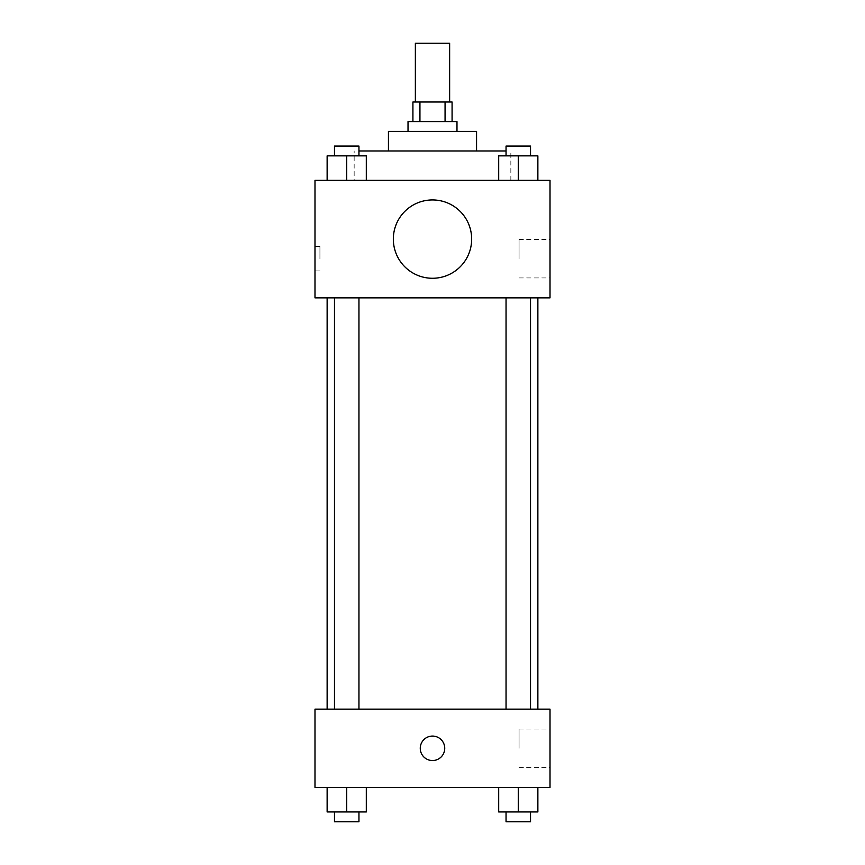 <?xml version="1.0" encoding="UTF-8"?>
<svg xmlns="http://www.w3.org/2000/svg" width="865" height="865" viewBox="0 0 865 865"><rect width="100%" height="100%" fill="white"/><g stroke="black" fill="none" stroke-linecap="round" stroke-linejoin="round"><path stroke-width="0.65" stroke-dasharray="4.33 3.24" d="M415.362 43.25L449.638 43.25M432.5 102.005L415.362 102.005L432.5 102.005M445.064 121.587L445.064 102.005L452.081 102.005L452.081 121.587L419.936 121.587L452.081 121.587M445.064 102.005L412.919 102.005L412.919 121.587L419.936 121.587L412.919 121.587M456.98 121.587L408.021 121.587M408.021 131.383L456.98 131.383L408.021 131.383M419.936 121.587L419.936 102.005M476.561 131.383L388.439 131.383M388.439 150.964L476.561 150.964L388.439 150.964M506.047 150.964L358.953 150.964M354.163 180.342L510.837 180.342L354.163 180.342L354.163 150.964M327.132 180.342L366.306 180.342L327.132 180.342L366.306 180.342L327.132 180.342L366.306 180.342L346.714 180.342L346.714 155.862L327.132 155.862L358.953 155.862L327.132 155.862L327.132 180.342L346.714 180.342L327.132 180.342L327.132 155.862L327.132 180.342L366.306 180.342L346.714 180.342L346.714 155.862L366.306 155.862L334.474 155.862L366.306 155.862L366.306 180.342L366.306 155.862M498.694 180.342L537.868 180.342L498.694 180.342L537.868 180.342L498.694 180.342L537.868 180.342L518.286 180.342L518.286 155.862L498.694 155.862L530.526 155.862L498.694 155.862L498.694 180.342L518.286 180.342L498.694 180.342L498.694 155.862L498.694 180.342L537.868 180.342L518.286 180.342L518.286 155.862L537.868 155.862L506.047 155.862L537.868 155.862L537.868 180.342L537.868 155.862M550.01 180.342L314.99 180.342L314.99 297.852L550.01 297.852L550.01 180.342M314.99 258.689L314.99 246.439L314.99 258.689M432.5 297.852L327.132 297.852L432.5 297.852M518.286 297.852L530.526 297.852L518.286 297.852M346.714 297.852L334.474 297.852L346.714 297.852M550.01 258.689L550.01 239.432L550.01 258.689M432.5 199.934A39.174 39.174 0 0 0 398.581 258.689A39.174 39.174 0 0 0 466.419 258.689A39.174 39.174 0 0 0 432.5 199.934A39.174 39.174 0 0 0 398.581 258.689A39.174 39.174 0 0 0 466.419 258.689A39.174 39.174 0 0 0 432.5 199.934M432.5 278.271A39.174 39.174 0 0 1 398.581 219.515A39.174 39.174 0 0 1 466.419 219.515A39.174 39.174 0 0 1 432.5 278.271M519.065 258.689L519.065 239.432L519.065 258.689M319.931 258.689L319.931 246.439L319.931 258.689M432.5 709.138L327.132 709.138L432.5 709.138M518.286 709.138L530.526 709.138L518.286 709.138M346.714 709.138L334.474 709.138L346.714 709.138M550.01 709.138L314.99 709.138L314.99 787.474L550.01 787.474L550.01 709.138M314.99 748.312L314.99 736.061L314.99 748.312M537.868 811.954L518.286 811.954L537.868 811.954L537.868 787.474L498.694 787.474L537.868 787.474L498.694 787.474L537.868 787.474L498.694 787.474L537.868 787.474L498.694 787.474L537.868 787.474L537.868 811.954L498.694 811.954L498.694 787.474L498.694 811.954L530.526 811.954L518.286 811.954L518.286 787.474L518.286 811.954L498.694 811.954L498.694 787.474M366.306 811.954L346.714 811.954L366.306 811.954L366.306 787.474L327.132 787.474L366.306 787.474L327.132 787.474L366.306 787.474L327.132 787.474L366.306 787.474L327.132 787.474L366.306 787.474L366.306 811.954L327.132 811.954L327.132 787.474L327.132 811.954L358.953 811.954L346.714 811.954L346.714 787.474L346.714 811.954L327.132 811.954L327.132 787.474M550.01 748.312L550.01 729.054L550.01 748.312M432.5 736.061A12.24 12.24 0 0 0 421.904 754.431A12.24 12.24 0 0 0 443.096 754.431A12.24 12.24 0 0 0 432.5 736.061A12.24 12.24 0 0 0 421.904 754.431A12.24 12.24 0 0 0 443.096 754.431A12.24 12.24 0 0 0 432.5 736.061M432.5 760.551A12.24 12.24 0 0 1 421.904 742.192A12.24 12.24 0 0 1 443.096 742.192A12.24 12.24 0 0 1 432.5 760.551M519.065 748.312L519.065 729.054L519.065 748.312M315.001 748.312L315.001 736.061L315.001 748.312M506.047 811.954L506.047 821.75L530.526 821.75L506.047 821.75L530.526 821.75L530.526 811.954L506.047 811.954L530.526 811.954M518.286 811.954L518.286 787.474M334.474 811.954L334.474 821.75L358.953 821.75L334.474 821.75L358.953 821.75L358.953 811.954L334.474 811.954L358.953 811.954M346.714 811.954L346.714 787.474M506.047 155.862L506.047 146.066L530.526 146.066L506.047 146.066L530.526 146.066L530.526 155.862M518.286 180.342L518.286 155.862M334.474 155.862L334.474 146.066L358.953 146.066L334.474 146.066L358.953 146.066L358.953 155.862M346.714 180.342L346.714 155.862M510.837 180.342L510.837 150.964M519.065 277.935L550.01 277.935M519.065 239.432L550.01 239.432M319.931 246.439L314.99 246.439M319.931 270.929L314.99 270.929M358.953 709.138L358.953 297.852M334.474 709.138L334.474 297.852M530.526 709.138L530.526 297.852M506.047 709.138L506.047 297.852M519.065 767.558L550.01 767.558M519.065 729.054L550.01 729.054"/><path stroke-width="1.3" d="M449.638 102.005L449.638 43.25L415.362 43.25L415.362 102.005M419.936 121.587L419.936 102.005L412.919 102.005L412.919 121.587M419.936 102.005L452.081 102.005L452.081 121.587M445.064 121.587L445.064 102.005M408.021 131.383L408.021 121.587L456.98 121.587L456.98 131.383M388.439 150.964L388.439 131.383L476.561 131.383L476.561 150.964M358.953 150.964L506.047 150.964M314.99 180.342L550.01 180.342L550.01 297.852L314.99 297.852L314.99 180.342M432.5 278.271A39.174 39.174 0 0 1 398.581 219.515A39.174 39.174 0 0 1 466.419 219.515A39.174 39.174 0 0 1 432.5 278.271M314.99 709.138L550.01 709.138L550.01 787.474L314.99 787.474L314.99 709.138M432.5 760.551A12.24 12.24 0 0 1 421.904 742.192A12.24 12.24 0 0 1 443.096 742.192A12.24 12.24 0 0 1 432.5 760.551M498.694 787.474L498.694 811.954L537.868 811.954L537.868 787.474L537.868 811.954M518.286 811.954L518.286 787.474M530.526 811.954L530.526 821.75L506.047 821.75L506.047 811.954M327.132 787.474L327.132 811.954L366.306 811.954L366.306 787.474L366.306 811.954M346.714 811.954L346.714 787.474M358.953 811.954L358.953 821.75L334.474 821.75L334.474 811.954M498.694 180.342L498.694 155.862L537.868 155.862L537.868 180.342L537.868 155.862M518.286 180.342L518.286 155.862M530.526 155.862L530.526 146.066L506.047 146.066L506.047 155.862M327.132 180.342L327.132 155.862L366.306 155.862L366.306 180.342L366.306 155.862M346.714 180.342L346.714 155.862M358.953 155.862L358.953 146.066L334.474 146.066L334.474 155.862M537.868 709.138L537.868 297.852M327.132 709.138L327.132 297.852M506.047 297.852L506.047 709.138M530.526 297.852L530.526 709.138M358.953 709.138L358.953 297.852M334.474 709.138L334.474 297.852"/></g></svg>
